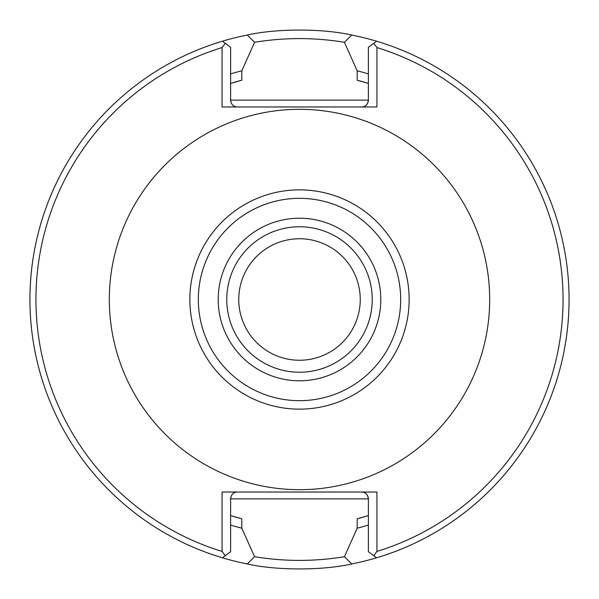 <?xml version="1.0" encoding="UTF-8"?>
<svg xmlns="http://www.w3.org/2000/svg" width="599" height="599" viewBox="0 0 599 599"><rect width="100%" height="100%" fill="white"/><g stroke="black" fill="none" stroke-linecap="round" stroke-linejoin="round"><path stroke-width="0.9" d="M230.84 101.867A6.844 6.844 90 0 1 230.615 100.115L230.615 47.321L222.416 41.204A269.55 269.55 0 0 1 247.282 35.056C276.214 28.408 322.786 28.408 351.718 35.056A269.55 269.55 0 0 1 376.584 41.204L373.761 43.308L376.943 47.576L376.943 106.966L222.057 106.966L222.057 47.576A263.56 263.56 0 0 0 222.057 551.424L222.057 492.034L376.943 492.034L376.943 551.424L373.761 555.692L376.584 557.796A269.55 269.55 0 0 1 351.718 563.944L344.418 556.711C314.475 561.63 284.525 561.63 254.582 556.711L241.816 528.198L241.816 518.801L230.615 515.552A226.766 226.766 0 0 0 231.072 515.694M351.718 35.056L344.418 42.289L357.184 70.802A235.864 235.864 0 0 1 368.385 73.924M247.282 35.056L254.582 42.289C284.525 37.37 314.475 37.37 344.418 42.289M344.418 556.711L357.184 528.198A235.864 235.864 0 0 0 368.385 525.076M231.072 83.306A226.766 226.766 0 0 0 230.615 83.448L241.816 80.199L241.816 70.802L254.582 42.289M367.928 83.306A226.766 226.766 0 0 1 368.385 83.448L357.184 80.199L357.184 70.802M368.16 101.867A6.844 6.844 0 0 0 368.385 100.115L230.615 100.115C231.296 104.668 233.58 106.944 237.459 106.966A6.844 6.844 90 0 1 234.89 106.465M232.869 105.192A6.844 6.844 90 0 1 231.349 103.208M373.761 43.308L368.385 47.321L368.385 100.115C367.704 104.668 365.42 106.944 361.541 106.966A6.844 6.844 0 0 0 364.11 106.465M366.131 105.192A6.844 6.844 0 0 0 367.651 103.208M367.928 515.694A226.766 226.766 0 0 0 368.385 515.552L357.184 518.801A226.766 226.766 0 0 0 362.829 517.244M357.184 80.199A226.766 226.766 0 0 1 362.829 81.756M363.204 81.868A226.766 226.766 0 0 1 366.663 82.909M366.663 516.091A226.766 226.766 0 0 1 363.204 517.132M357.184 528.198L357.184 518.801M368.16 497.133A6.844 6.844 -90 0 1 368.385 498.885C367.704 494.332 365.42 492.056 361.541 492.034A6.844 6.844 -90 0 1 364.11 492.535M366.131 493.808A6.844 6.844 -90 0 1 367.651 495.792M230.84 497.133A6.844 6.844 0 0 0 230.615 498.885C231.296 494.332 233.58 492.056 237.459 492.034A6.844 6.844 0 0 0 234.89 492.535M232.869 493.808A6.844 6.844 0 0 0 231.349 495.792M222.057 551.424L225.239 555.692L230.615 551.679L230.615 498.885L368.385 498.885L368.385 551.679L373.761 555.692M376.943 551.424A263.56 263.56 0 0 0 376.943 47.576M376.584 557.796A269.55 269.55 0 0 0 376.584 41.204M241.816 518.801A226.766 226.766 0 0 1 236.171 517.244M235.796 517.132A226.766 226.766 0 0 1 232.337 516.091M232.337 82.909A226.766 226.766 0 0 1 235.796 81.868M236.171 81.756A226.766 226.766 0 0 1 241.816 80.199M222.057 47.576L225.239 43.308M225.239 555.692L222.416 557.796A269.55 269.55 0 0 1 222.416 41.204M241.816 70.802A235.864 235.864 0 0 0 230.615 73.924M230.615 525.076A235.864 235.864 0 0 0 241.816 528.198M351.718 563.944C322.786 570.592 276.214 570.592 247.282 563.944A269.55 269.55 0 0 1 222.416 557.796M247.282 563.944L254.582 556.711M489.683 299.5A190.183 190.183 0 0 1 299.5 489.683A190.183 190.183 0 0 1 109.318 299.5A190.183 190.183 0 0 1 299.5 109.318A190.183 190.183 0 0 1 489.683 299.5M299.5 372.234A72.734 72.734 0 0 1 226.766 299.5A72.734 72.734 0 0 1 299.5 226.766A72.734 72.734 0 0 1 372.234 299.5A72.734 72.734 0 0 1 299.5 372.234M299.5 360.254A60.754 60.754 0 0 1 238.746 299.5A60.754 60.754 0 0 1 299.5 238.746A60.754 60.754 0 0 1 360.254 299.5A60.754 60.754 0 0 1 299.5 360.254M409.139 299.5A109.639 109.639 0 0 0 299.5 189.861A109.639 109.639 0 0 0 189.861 299.5A109.639 109.639 0 0 0 299.5 409.139A109.639 109.639 0 0 0 409.139 299.5M400.671 299.5A101.171 101.171 0 0 0 299.5 198.329A101.171 101.171 0 0 0 198.329 299.5A101.171 101.171 0 0 0 299.5 400.671A101.171 101.171 0 0 0 400.671 299.5M299.5 380.792A81.292 81.292 0 0 1 218.208 299.5A81.292 81.292 0 0 1 299.5 218.208A81.292 81.292 0 0 1 380.792 299.5A81.292 81.292 0 0 1 299.5 380.792"/></g></svg>
